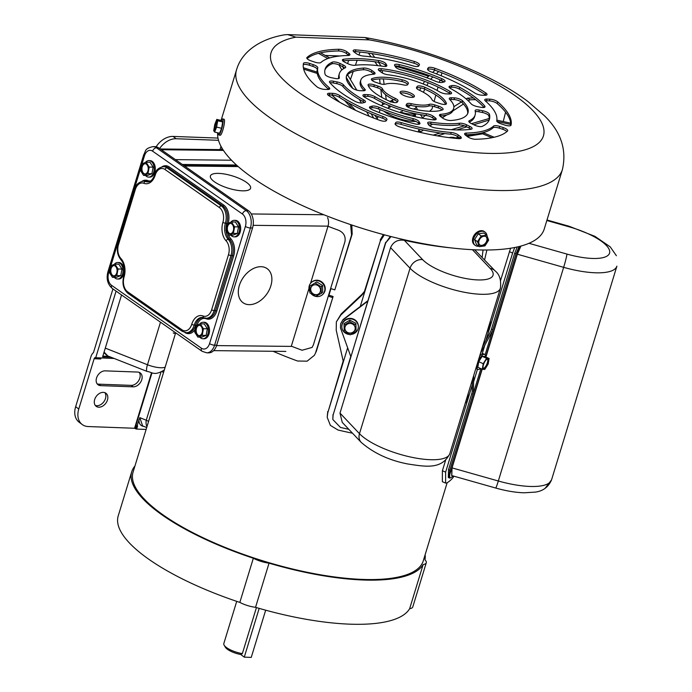 <?xml version="1.0" encoding="UTF-8"?>
<svg xmlns="http://www.w3.org/2000/svg" width="692" height="692" viewBox="0 0 692 692"><rect width="100%" height="100%" fill="white"/><g stroke="black" fill="none" stroke-linecap="round" stroke-linejoin="round"><path stroke-width="1.04" d="M390.375 101.568A14.004 4.325 -163 0 1 391.49 100.522L393.601 99.536A12.136 3.745 17 0 0 392.771 101.542L390.297 101.975M413.297 108.981A12.136 3.745 17 0 0 415.624 106.265L416.826 108.263A14.004 4.325 -163 0 1 417.155 109.769M409.811 105.193A5.882 1.817 -163 0 1 408.617 106.438A5.882 1.817 -163 0 1 408.038 106.481A5.882 1.817 -163 0 1 406.896 106.43M407.467 106.473A3.901 1.202 17 0 0 407.545 106.412A3.901 1.202 17 0 0 407 105.184M400.331 112.658L400.616 111.706L401.732 112.433A14.004 4.325 17 0 0 411.956 114.094A14.004 4.325 17 0 0 414.992 113.6M390.184 106.032L389.968 106.724A12.889 3.979 17 0 0 389.959 107.45L390.375 106.101M411.446 115.789A12.889 3.979 17 0 0 414.612 114.258L414.793 113.67M389.371 105.694A14.004 4.325 17 0 0 388.895 106.395A14.004 4.325 17 0 0 388.843 106.732L388.307 108.48M412.951 116.161A14.004 4.325 17 0 0 415.684 114.587A14.004 4.325 17 0 0 415.684 113.748M392.771 101.542L394.353 102.572M388.843 106.732L389.959 107.45M402.381 110.322L401.732 112.433M131.722 471.745A153.122 47.298 -163 0 0 253.341 558.236L239.839 602.403A153.122 47.298 -163 0 1 118.22 515.903L131.722 471.745A153.122 47.298 -163 0 1 134.931 466.045M423.141 564.56A153.122 47.298 -163 0 1 269.041 563.158L255.538 607.317A153.122 47.298 -163 0 0 409.638 608.718L423.141 564.56A15.873 4.905 -163 0 0 426.281 562.769L412.778 606.927A15.873 4.905 -163 0 1 409.638 608.718M425.122 554.768A153.122 47.298 -163 0 1 424.966 559.802A15.873 4.905 -163 0 1 426.281 562.769M253.341 558.236A15.873 4.905 17 0 0 269.041 563.158M239.839 602.403A15.873 4.905 17 0 0 255.538 607.317M227.322 649.208A12.958 4.005 -163 0 1 225.376 647.245L224.156 645.212A14.826 4.576 17 0 0 226.37 647.461A14.826 4.576 17 0 0 242.347 653.62L240.738 654.502A12.958 4.005 -163 0 1 227.322 649.208M236.725 601.357L223.819 643.551A14.826 4.576 17 0 0 224.156 645.212M256.429 607.576L242.347 653.62M415.053 116.654A14.004 4.325 17 0 0 415.062 116.628L415.684 114.587M383.999 111.248A21.478 6.635 17 0 0 415.451 121.446A21.478 6.635 17 0 0 415.892 121.429M422.293 118.176A21.478 6.635 17 0 0 420.243 114.612M432.768 106.205L431.981 109.051L429.611 111.282M425.277 115.374L422.578 117.925M372.927 117.735L375.116 118.583M418.721 130.208L420.97 131.662L418.253 131.74M505.584 112.208L503.248 121.541M473.423 97.987L467.437 98.143L469.989 99.795L475.612 99.648M469.989 99.795L468.32 100.876M463.467 104.034L452.853 110.936M446.599 115.002L442.266 117.822M432.509 124.162L429.827 125.901M423.452 130.053L420.97 131.662M467.437 98.143L466.166 98.947M461.374 101.966L453.874 106.698M434.221 119.093L433.028 119.837M441.946 72.85L441.141 75.765M440.025 79.822L439.325 82.374M438.045 87.028L437.102 90.453M435.839 95.029L434.083 101.421M430.545 79.208L432.933 76.959M436.263 73.81L438.642 71.57M428.27 82.772L426.86 85.479M424.905 89.225L423.34 92.226M424.559 81.327L423.123 83.94M420.952 87.884L419.603 90.332M434.991 70.195L432.621 72.426M429.282 75.584L426.921 77.815M381.162 66.043L378.342 62.254M374.718 57.375L371.915 53.604M382.226 70.558L382.572 73.093M383.385 78.923L384.138 84.372M385.574 94.692L386.266 99.709M360.013 52.047L358.984 55.014M357.133 60.299L355.411 65.247M353.231 71.501L350.42 79.563M377.339 118.669L374.805 115.279M379.571 78.94L380.142 83.758M380.808 89.355L381.759 97.364M382.382 102.606L382.624 104.656M368.334 53.076L371.18 56.891M374.787 61.744L377.659 65.602M329.721 57.929L320.534 52.843M342.609 66.657L343.768 68.56M347.548 74.814L356.812 90.142M371.094 113.748L373.464 117.666M338.898 64.875L341.865 69.901M346.268 77.366L352.773 88.394M359.217 99.302L361.432 103.047M366.604 111.819L369.225 116.265M318.441 53.345L327.835 58.552M317.066 72.089L303.381 67.755M348.569 102.874L355.48 110.287M344.702 100.651L352.133 108.696M303.676 69.139L317.239 73.43M331.926 95.038L339.815 102.304M331.823 95.038L339.547 102.156M455.405 138.339L454.203 137.405L451.028 137.25L451.962 137.976M451.028 137.25L449.039 137.621M494.123 137.25L484.175 133.072L482.653 133.824L491.926 137.717M482.653 133.824L467.195 136.436M459.246 137.777L455.734 138.374M484.175 133.072L466.607 135.995M458.632 137.327L454.895 137.95M385.107 103.869A21.478 6.635 17 0 0 381.404 105.677M489.244 118.462L471.546 123.669M464.384 125.814L451.34 129.707M440.276 133.011L433.218 135.113M510.696 123.176L496.856 120.131M496.96 121.455L510.765 124.491M489.123 120.036L473.761 124.742M466.806 126.87L456.789 129.94M444.852 133.591L437.413 135.866M423.513 118.401L422.258 117.726M388.895 106.395L388.273 108.436A14.004 4.325 17 0 0 388.264 108.471M413.107 94.484A7.474 2.31 17 0 0 405.4 91.439A7.474 2.31 17 0 0 400.106 92.088A7.474 2.31 17 0 0 401.395 94.051A7.474 2.31 17 0 0 409.102 97.096A7.474 2.31 17 0 0 414.396 96.456A7.474 2.31 17 0 0 413.107 94.484M413.582 97.131A7.474 2.31 17 0 0 412.588 96.188A7.474 2.31 17 0 0 400.4 93.1M444.004 81.985A5.605 1.73 17 0 0 441.401 80.402L441.92 78.706A5.605 1.73 -163 0 1 445.017 81.362A5.605 1.73 -163 0 1 444.212 81.933L442.283 82.426A5.605 1.73 -163 0 1 435.502 81.249A70.965 21.919 -163 0 0 401.196 69.883A5.605 1.73 -163 0 1 396.326 67.79A5.605 1.73 -163 0 1 395.469 66.916L394.665 65.515A5.605 1.73 -163 0 1 394.552 64.918A5.605 1.73 -163 0 1 399.396 64.624L398.877 66.32A5.605 1.73 17 0 0 394.95 66.017M484.27 107.416L484.711 105.988A5.605 1.73 -163 0 1 485.014 106.862A5.605 1.73 -163 0 1 480.853 107.303L477.324 106.603A5.605 1.73 -163 0 1 471.736 104.362A5.605 1.73 -163 0 1 471.088 103.774A70.965 21.919 -163 0 0 450.976 88.749A5.605 1.73 -163 0 1 450.034 88.152A5.605 1.73 -163 0 1 449.065 86.673A5.605 1.73 -163 0 1 449.869 86.111L449.419 87.599M489.088 120.218A85.903 26.53 17 0 0 488.872 115.858A5.605 1.73 17 0 0 482.324 112.476L482.843 110.781A5.605 1.73 -163 0 1 489.391 114.154A85.903 26.53 17 0 1 489.4 119.387A85.903 26.53 17 0 1 482.125 126.402A5.605 1.73 -163 0 1 474.375 125.044L471.313 123.557A5.605 1.73 -163 0 1 469.79 122.657A5.605 1.73 -163 0 1 468.821 121.178A5.605 1.73 -163 0 1 469.288 120.728L468.951 121.809M471.07 129.266A5.605 1.73 17 0 0 469.081 127.977L469.6 126.273A5.605 1.73 -163 0 1 472.091 128.651A5.605 1.73 -163 0 1 470.88 129.3A85.903 26.53 17 0 1 435.683 127.994A5.605 1.73 -163 0 1 429.438 125.633A5.605 1.73 -163 0 1 428.582 124.759L427.786 123.358A5.605 1.73 -163 0 1 427.673 122.752A5.605 1.73 -163 0 1 431.142 122.19L430.623 123.885A5.605 1.73 17 0 0 428.071 123.859M460.275 138.599A5.605 1.73 17 0 0 459.808 138.201L460.327 136.506A5.605 1.73 -163 0 1 461.296 137.976A5.605 1.73 -163 0 1 458.588 138.634A108.307 33.45 17 0 1 400.08 127.051A5.605 1.73 -163 0 1 396.058 125.191A5.605 1.73 -163 0 1 395.097 123.712A5.605 1.73 -163 0 1 395.149 123.6L395.071 123.842M386.335 120.616A5.605 1.73 17 0 0 382.546 118.245L383.065 116.55A5.605 1.73 -163 0 1 386.966 119.526A5.605 1.73 -163 0 1 386.915 119.647L386.309 120.668A5.605 1.73 -163 0 1 379.571 120.252A108.307 33.45 17 0 1 328.795 95.634A5.605 1.73 -163 0 1 328.458 95.401A5.605 1.73 -163 0 1 327.489 93.922A5.605 1.73 -163 0 1 329.738 93.238L329.219 94.942A5.605 1.73 17 0 0 327.991 95.003M419.525 124.058L419.836 123.02A5.605 1.73 -163 0 1 419.949 123.626A5.605 1.73 -163 0 1 415.105 123.92A85.903 26.53 17 0 1 372.59 109.838A5.605 1.73 -163 0 1 370.454 108.653A5.605 1.73 -163 0 1 369.493 107.182A5.605 1.73 -163 0 1 370.289 106.611L369.839 108.099M324.557 89.372A5.605 1.73 -163 0 1 317.057 86.881A5.605 1.73 -163 0 1 316.763 86.656A108.307 33.45 -163 0 1 303.459 63.422A5.605 1.73 -163 0 1 303.477 63.379A5.605 1.73 -163 0 1 309.739 63.491L313.294 64.667A5.605 1.73 -163 0 1 317.758 67.781A93.368 28.839 17 0 0 329.081 87.555A5.605 1.73 -163 0 1 329.747 88.792A5.605 1.73 -163 0 1 327.498 89.476L324.557 89.372M446.184 104.077L446.409 103.359A5.605 1.73 17 0 1 446.427 103.757A5.605 1.73 17 0 1 440.164 103.653L436.444 102.416A5.605 1.73 -163 0 1 432.958 100.729A5.605 1.73 -163 0 1 432.042 99.726A26.14 8.079 -163 0 0 419.257 90.176A5.605 1.73 -163 0 1 417.44 89.138A5.605 1.73 -163 0 1 416.472 87.668A5.605 1.73 -163 0 1 416.532 87.547L416.454 87.789M364.269 90.713L364.77 89.069A5.605 1.73 -163 0 1 365.229 90.107A5.605 1.73 -163 0 1 362.98 90.79L360.004 90.678A5.605 1.73 -163 0 1 352.505 88.195A5.605 1.73 -163 0 1 352.02 87.789A63.491 19.61 17 0 1 346.536 75.705A63.491 19.61 17 0 1 363.733 68.041A5.605 1.73 -163 0 1 371.959 70.515L371.44 72.21A5.605 1.73 17 0 0 363.213 69.736A63.491 19.61 17 0 0 346.337 76.578M435.173 119.846A5.605 1.73 17 0 0 434.706 119.456L435.225 117.752A5.605 1.73 -163 0 1 436.185 119.232A5.605 1.73 -163 0 1 433.114 119.846A63.491 19.61 17 0 1 364.528 97.131A5.605 1.73 -163 0 1 363.905 96.716A5.605 1.73 -163 0 1 362.937 95.236A5.605 1.73 -163 0 1 365.186 94.553L364.667 96.249A5.605 1.73 17 0 0 363.438 96.318M339.175 78.291L339.357 77.686A5.605 1.73 -163 0 1 339.357 78.014A5.605 1.73 -163 0 1 335.196 78.464L331.667 77.764A5.605 1.73 -163 0 1 326.079 75.514A5.605 1.73 -163 0 1 325.11 74.381A85.903 26.53 17 0 1 325.102 69.157A85.903 26.53 17 0 1 332.376 62.142A5.605 1.73 -163 0 1 340.127 63.5L339.608 65.195A5.605 1.73 17 0 0 331.857 63.837A85.903 26.53 17 0 0 324.894 70.022M348.889 55.412A5.605 1.73 17 0 0 348.422 55.023L348.941 53.327A5.605 1.73 -163 0 1 349.91 54.798A5.605 1.73 -163 0 1 348.102 55.49A93.368 28.839 -163 0 0 320.889 62.496A5.605 1.73 -163 0 1 314.799 62.116L311.244 60.939A5.605 1.73 -163 0 1 307.758 59.252A5.605 1.73 -163 0 1 306.798 57.773A5.605 1.73 -163 0 1 306.963 57.514L306.79 58.093M386.404 66.216L386.724 65.186A5.605 1.73 -163 0 1 386.828 65.783A5.605 1.73 -163 0 1 383.359 66.354A70.965 21.919 -163 0 0 354.961 65.299A5.605 1.73 -163 0 1 347.964 63.751L344.901 62.263A5.605 1.73 -163 0 1 343.379 61.363A5.605 1.73 -163 0 1 342.41 59.893A5.605 1.73 -163 0 1 343.621 59.244L343.102 60.939A5.605 1.73 17 0 0 342.912 60.974M485.992 95.236A5.605 1.73 17 0 0 485.196 94.605L485.715 92.91A5.605 1.73 -163 0 1 487.012 94.614A5.605 1.73 -163 0 1 484.763 95.297L481.822 95.193A5.605 1.73 -163 0 1 474.669 92.944A93.368 28.839 -163 0 0 431.445 71.994A5.605 1.73 -163 0 1 428.504 70.489A5.605 1.73 -163 0 1 427.535 69.018A5.605 1.73 -163 0 1 427.587 68.897L427.509 69.148M511.016 125.2L511.042 125.122A5.605 1.73 -163 0 1 511.033 125.165A5.605 1.73 -163 0 1 504.771 125.053L501.216 123.877A5.605 1.73 -163 0 1 497.73 122.181A5.605 1.73 -163 0 1 496.744 120.763A93.368 28.839 -163 0 0 485.421 100.98A5.605 1.73 -163 0 1 484.755 99.743A5.605 1.73 -163 0 1 487.004 99.06L486.485 100.764A5.605 1.73 17 0 0 485.256 100.824M364.425 102.485A5.605 1.73 17 0 0 363.006 101.49A70.965 21.919 -163 0 1 351.112 93.913A70.965 21.919 -163 0 1 342.895 86.465A5.605 1.73 17 0 0 336.658 83.637L333.129 82.936A5.605 1.73 17 0 0 329.972 82.763M363.006 101.49L363.525 99.786A70.965 21.919 -163 0 1 351.631 92.209A70.965 21.919 -163 0 1 343.414 84.77L342.895 86.465M336.658 83.637L337.177 81.933L333.648 81.241A5.605 1.73 -163 0 0 329.487 81.682A5.605 1.73 -163 0 0 329.79 82.556A85.903 26.53 17 0 0 339.919 91.776A85.903 26.53 17 0 0 354.719 101.17A5.605 1.73 -163 0 0 362.703 102.926L364.632 102.433A5.605 1.73 -163 0 0 365.437 101.862A5.605 1.73 -163 0 0 363.525 99.786M377.538 87.823L378.057 86.119L374.337 84.891A5.605 1.73 17 0 0 368.075 84.779A5.605 1.73 17 0 0 368.092 85.177A41.079 12.69 17 0 0 375.047 93.074A41.079 12.69 17 0 0 389.631 101.257A5.605 1.73 17 0 0 397.338 102.061L397.978 100.997A5.605 1.73 -163 0 0 398.03 100.876A5.605 1.73 -163 0 0 395.244 98.359A26.14 8.079 -163 0 1 386.759 93.515A26.14 8.079 -163 0 1 382.46 88.818L381.941 90.514A5.605 1.73 17 0 0 377.538 87.823L373.818 86.587A5.605 1.73 17 0 0 368.386 85.903M397.398 101.975A5.605 1.73 17 0 0 394.725 100.063A26.14 8.079 -163 0 1 386.24 95.211A26.14 8.079 -163 0 1 381.941 90.514M372.365 80.653A5.605 1.73 17 0 0 375.851 82.348L379.562 83.576A5.605 1.73 -163 0 0 385.193 84.208A26.14 8.079 -163 0 1 403.246 84.874A5.605 1.73 -163 0 0 407.692 84.614L408.323 83.55A5.605 1.73 17 0 0 408.375 83.429A5.605 1.73 17 0 0 402.346 79.822A41.079 12.69 17 0 0 371.941 78.689A5.605 1.73 17 0 0 371.396 79.182A5.605 1.73 17 0 0 372.365 80.653M406.299 105.625L406.818 103.921L406.178 104.994A5.605 1.73 17 0 0 406.126 105.115A5.605 1.73 17 0 0 407.095 106.585A5.605 1.73 17 0 0 412.155 108.722A41.079 12.69 17 0 0 442.56 109.846A5.605 1.73 17 0 0 443.105 109.362A5.605 1.73 17 0 0 438.65 106.196L434.939 104.968L434.42 106.663A5.605 1.73 17 0 0 428.789 106.032A26.14 8.079 -163 0 1 410.737 105.366A5.605 1.73 17 0 0 406.299 105.625L406.239 105.72M295.865 37.169L287.673 34.6L284.438 34.825C260.702 38.89 241.854 51.13 236.508 69.927A170.396 52.635 -163 0 0 265.892 114.803A170.396 52.635 -163 0 0 441.704 184.262A170.396 52.635 -163 0 0 562.414 169.566C566.938 149.654 560.901 131.688 544.31 115.659L527.832 101.439C490.576 73.317 423.893 47.636 364.978 37.524L369.346 39.885L295.865 37.169A142.388 43.977 17 0 0 295.64 90.142A142.388 43.977 17 0 0 486.303 153.304A142.388 43.977 17 0 0 518.862 98.402A142.388 43.977 17 0 0 369.346 39.885M347.626 63.586L348.595 60.429M562.414 169.566L544.241 229.017A170.396 52.635 -163 0 1 423.53 243.714A170.396 52.635 -163 0 1 247.719 174.246A170.396 52.635 -163 0 1 217.677 132.786M441.92 78.706A85.903 26.53 17 0 0 399.396 64.624M383.065 116.55A93.368 28.839 -163 0 1 339.841 95.591L339.322 97.295A5.605 1.73 17 0 0 332.16 95.046L329.219 94.942M332.16 95.046L332.679 93.351L329.738 93.238M332.679 93.351A5.605 1.73 -163 0 1 339.841 95.591M506.89 131.601A5.605 1.73 17 0 0 502.738 129.3L499.183 128.115A5.605 1.73 17 0 0 493.093 127.743L493.612 126.039A93.368 28.839 -163 0 1 466.408 133.054L465.889 134.75A5.605 1.73 17 0 0 465.093 134.819M493.612 126.039A5.605 1.73 -163 0 1 499.702 126.42L499.183 128.115M502.738 129.3L503.257 127.596L499.702 126.42M503.257 127.596A5.605 1.73 -163 0 1 507.712 130.762A5.605 1.73 -163 0 1 507.539 131.03A108.307 33.45 17 0 1 475.568 139.265A5.605 1.73 -163 0 1 467.645 136.774L465.56 135.217A5.605 1.73 -163 0 1 464.6 133.738A5.605 1.73 -163 0 1 466.408 133.054M482.843 110.781L479.314 110.08A5.605 1.73 -163 0 0 475.144 110.521A5.605 1.73 -163 0 0 475.144 110.85A70.965 21.919 -163 0 1 475.11 115.019A70.965 21.919 -163 0 1 469.288 120.728M484.711 105.988A85.903 26.53 17 0 0 459.782 87.365L459.263 89.069A5.605 1.73 17 0 0 451.279 87.304L449.558 87.754M451.279 87.304L451.798 85.609L449.869 86.111M451.798 85.609A5.605 1.73 -163 0 1 459.782 87.365M485.196 94.605A108.307 33.45 17 0 0 434.412 69.987A5.605 1.73 17 0 0 427.673 69.572L428.192 67.877L427.587 68.897M428.192 67.877A5.605 1.73 -163 0 1 434.931 68.283L434.412 69.987M485.715 92.91A108.307 33.45 17 0 0 434.931 68.283M348.422 55.023L346.337 53.466A5.605 1.73 17 0 0 338.414 50.974L338.933 49.279A108.307 33.45 17 0 0 306.963 57.514M338.933 49.279A5.605 1.73 -163 0 1 346.856 51.77L346.337 53.466M348.941 53.327L346.856 51.77M344.728 68.041A5.605 1.73 17 0 0 342.67 66.683L343.189 64.979L340.127 63.5M343.189 64.979A5.605 1.73 -163 0 1 345.68 67.358A5.605 1.73 -163 0 1 345.221 67.807A70.965 21.919 -163 0 0 339.391 73.525A70.965 21.919 -163 0 0 339.357 77.686M467.645 113.661A63.491 19.61 17 0 0 461.962 102.451A5.605 1.73 17 0 0 453.978 99.561L454.497 97.857L451.521 97.745A5.605 1.73 -163 0 0 449.272 98.437A5.605 1.73 -163 0 0 449.731 99.475A48.552 14.999 -163 0 1 453.684 108.462A48.552 14.999 -163 0 1 440.934 114.301L440.415 115.996A5.605 1.73 17 0 0 439.965 116.057M454.497 97.857A5.605 1.73 -163 0 1 462.481 100.755L461.962 102.451M440.934 114.301A5.605 1.73 -163 0 0 439.463 114.976A5.605 1.73 -163 0 0 440.432 116.446L442.543 118.029A5.605 1.73 -163 0 0 450.769 120.503A63.491 19.61 17 0 0 467.965 112.831A63.491 19.61 17 0 0 462.481 100.755M374.017 74.182A5.605 1.73 17 0 0 373.55 73.793L374.069 72.089L371.959 70.515M374.069 72.089A5.605 1.73 -163 0 1 375.038 73.568A5.605 1.73 -163 0 1 373.568 74.243A48.552 14.999 -163 0 0 360.817 80.073A48.552 14.999 -163 0 0 364.77 89.069M406.818 103.921A5.605 1.73 -163 0 1 411.264 103.67L410.737 105.366M428.789 106.032L429.308 104.336A26.14 8.079 -163 0 1 411.264 103.67M429.308 104.336A5.605 1.73 -163 0 1 434.939 104.968M446.409 103.359A41.079 12.69 17 0 0 424.871 87.279A5.605 1.73 17 0 0 417.164 86.474L416.532 87.547M378.057 86.119A5.605 1.73 -163 0 1 382.46 88.818M434.706 119.456L432.595 117.874A5.605 1.73 17 0 0 425.978 115.469A48.552 14.999 -163 0 1 374.476 98.402A5.605 1.73 17 0 0 367.642 96.361L368.161 94.666L365.186 94.553M368.161 94.666A5.605 1.73 -163 0 1 374.995 96.707L374.476 98.402M425.978 115.469L426.497 113.765A48.552 14.999 -163 0 1 374.995 96.707M426.497 113.765A5.605 1.73 -163 0 1 433.114 116.178L432.595 117.874M435.225 117.752L433.114 116.178M450.544 93.922A5.605 1.73 17 0 0 449.454 93.109L449.973 91.413A63.491 19.61 17 0 0 381.387 68.69L380.868 70.394A5.605 1.73 17 0 0 378.818 70.394M449.973 91.413A5.605 1.73 -163 0 1 451.565 93.308A5.605 1.73 -163 0 1 449.316 93.991L446.34 93.878A5.605 1.73 -163 0 1 439.507 91.837A48.552 14.999 -163 0 0 388.004 74.771A5.605 1.73 -163 0 1 381.387 72.357L379.285 70.783A5.605 1.73 -163 0 1 378.316 69.312A5.605 1.73 -163 0 1 381.387 68.69M385.911 66.38L385.401 65.481A5.605 1.73 17 0 0 378.299 62.245L378.818 60.55A85.903 26.53 17 0 0 343.621 59.244M378.818 60.55A5.605 1.73 -163 0 1 385.92 63.785L385.401 65.481M386.724 65.186L385.92 63.785M355.913 49.902A5.605 1.73 -163 0 0 353.205 50.559A5.605 1.73 -163 0 0 354.174 52.038L356.259 53.595A5.605 1.73 -163 0 0 363.291 56.052A93.368 28.839 -163 0 1 413.089 65.913A5.605 1.73 -163 0 0 418.747 65.965L419.352 64.944A5.605 1.73 -163 0 0 419.404 64.823A5.605 1.73 -163 0 0 414.422 61.493A108.307 33.45 17 0 0 355.913 49.902L355.394 51.606A5.605 1.73 17 0 0 353.707 51.641M510.722 125.529A108.307 33.45 17 0 0 497.219 103.584A5.605 1.73 17 0 0 489.426 100.868L489.945 99.172L487.004 99.06M489.945 99.172A5.605 1.73 -163 0 1 497.738 101.888L497.219 103.584M511.042 125.122A108.307 33.45 17 0 0 497.738 101.888M469.081 127.977L466.019 126.489A5.605 1.73 17 0 0 459.021 124.941L459.54 123.237A70.965 21.919 -163 0 1 431.142 122.19M459.54 123.237A5.605 1.73 -163 0 1 466.538 124.794L466.019 126.489M469.6 126.273L466.538 124.794M459.808 138.201L457.723 136.644A5.605 1.73 17 0 0 450.691 134.187L451.219 132.492A93.368 28.839 -163 0 1 401.412 122.631L400.893 124.326A5.605 1.73 17 0 0 395.236 124.275L395.21 124.318M451.219 132.492A5.605 1.73 -163 0 1 458.242 134.949L457.723 136.644M460.327 136.506L458.242 134.949M395.236 124.275L395.755 122.57L395.149 123.6M395.755 122.57A5.605 1.73 -163 0 1 401.412 122.631M419.032 124.223L418.513 123.323A5.605 1.73 17 0 0 412.795 120.356A70.965 21.919 -163 0 1 378.489 108.99A5.605 1.73 17 0 0 371.699 107.814L372.218 106.11L370.289 106.611M372.218 106.11A5.605 1.73 -163 0 1 379.008 107.295L378.489 108.99M412.795 120.356L413.314 118.661A70.965 21.919 -163 0 1 379.008 107.295M413.314 118.661A5.605 1.73 -163 0 1 419.032 121.619L418.513 123.323M419.836 123.02L419.032 121.619M337.177 81.933A5.605 1.73 -163 0 1 343.414 84.77M441.401 80.402A85.903 26.53 17 0 0 398.877 66.32M382.546 118.245A93.368 28.839 -163 0 1 339.322 97.295M493.093 127.743A93.368 28.839 -163 0 1 465.889 134.75M482.324 112.476L478.795 111.775A5.605 1.73 17 0 0 475.309 111.689M475.11 115.019L474.591 116.714A70.965 21.919 -163 0 1 469.254 122.199M484.011 107.476A85.903 26.53 17 0 0 459.263 89.069M338.414 50.974A108.307 33.45 17 0 0 307.092 58.638M338.673 78.551A70.965 21.919 -163 0 1 338.872 75.22L339.391 73.525M342.67 66.683L339.608 65.195M453.978 99.561L451.002 99.449A5.605 1.73 17 0 0 449.774 99.518M453.684 108.462L453.165 110.166A48.552 14.999 -163 0 1 440.415 115.996M364.208 90.721A48.552 14.999 -163 0 1 360.298 81.777L360.817 80.073M373.55 73.793L371.44 72.21M442.119 110.011A5.605 1.73 17 0 0 438.131 107.891L434.42 106.663M445.596 104.336A41.079 12.69 17 0 0 424.352 88.974A5.605 1.73 17 0 0 416.645 88.178L416.584 88.265M407.744 84.519A5.605 1.73 17 0 0 401.827 81.518A41.079 12.69 17 0 0 371.863 80.229M367.642 96.361L364.667 96.249M449.454 93.109A63.491 19.61 17 0 0 380.868 70.394M378.299 62.245A85.903 26.53 17 0 0 343.102 60.939M418.772 65.922A5.605 1.73 17 0 0 413.902 63.188A108.307 33.45 17 0 0 355.394 51.606M489.426 100.868L486.485 100.764M459.021 124.941A70.965 21.919 -163 0 1 430.623 123.885M450.691 134.187A93.368 28.839 -163 0 1 400.893 124.326M371.699 107.814L369.986 108.255M317.758 67.781L317.239 69.477A93.368 28.839 17 0 0 328.562 89.259L329.081 87.555M317.239 69.477A5.605 1.73 17 0 0 312.775 66.363L313.294 64.667M309.739 63.491L309.22 65.186L312.775 66.363M309.22 65.186A5.605 1.73 17 0 0 303.26 64.702M287.673 34.6L364.978 37.524M260.901 266.688A20.881 14.385 125 0 0 240.98 281.367A20.881 14.385 125 0 0 243.126 302.785A20.881 14.385 125 0 0 249.293 304.67A20.881 14.385 125 0 0 269.205 289.991A20.881 14.385 125 0 0 267.06 268.574A20.881 14.385 125 0 0 260.901 266.688A20.864 14.376 -55 0 1 267.06 268.582A20.864 14.376 -55 0 1 269.205 289.991A20.864 14.376 -55 0 1 249.293 304.662A20.864 14.376 -55 0 1 243.134 302.776A20.864 14.376 -55 0 1 240.989 281.367A20.864 14.376 -55 0 1 260.901 266.697M218.015 173.381A21.011 6.487 17 0 0 210.403 175.967A21.011 6.487 17 0 0 220.835 185.387A21.011 6.487 17 0 0 242.97 190.836A21.011 6.487 17 0 0 250.582 188.25A21.011 6.487 17 0 0 240.15 178.821A21.011 6.487 17 0 0 218.015 173.381A21.011 6.487 17 0 0 210.403 175.967A21.011 6.487 17 0 0 220.835 185.387A21.011 6.487 17 0 0 242.97 190.836A21.011 6.487 17 0 0 250.582 188.25A21.011 6.487 17 0 0 240.15 178.821A21.011 6.487 17 0 0 218.015 173.381M330.949 288.599L328.613 296.245M327.991 226.258A159.852 49.374 17 0 0 338.751 230.324C343.872 232.711 345.922 236.577 344.875 241.906L313.407 344.832L312.092 347.436L302.093 350.238A159.852 49.374 17 0 1 291.332 346.164M324.894 291.15L323.709 293.408M236.474 165.033L182.333 164.454M327.55 217.617A8.589 5.631 90.6 0 1 328.025 226.146L310.526 283.374M308.969 288.46L291.263 346.398L216.587 345.585M252.865 226.777L253.108 225.505M247.814 243.454L248.212 242.148M248.411 210.688L158.58 147.837L156.47 147.811L246.291 210.662L248.411 210.688A13.07 8.572 90.6 0 1 252.537 228.005L250.426 227.979L214.598 345.178L216.708 345.204L252.537 228.005M110.166 267.977L108.635 272.985A9.333 6.124 -89.4 0 0 111.585 285.355L201.415 348.206A9.333 6.124 -89.4 0 0 209.555 343.595L245.383 226.405A9.333 6.124 -89.4 0 0 242.434 214.027L152.612 151.176A9.333 6.124 -89.4 0 0 144.472 155.786A3.737 1.15 17 0 1 143.72 154.731C145.995 151.15 144.195 148.598 152.975 146.626L155.086 146.652A13.07 8.572 90.6 0 1 158.58 147.837M216.708 345.204A13.07 8.572 90.6 0 1 208.802 352.842L206.692 352.816A13.07 8.572 90.6 0 0 214.598 345.178A3.737 1.15 17 0 1 209.555 343.595M384.371 234.822L380.228 241.24L364.649 292.188L363.11 293.763L364.52 291.202L364.649 292.188L360.255 306.547M347.635 347.851L327.783 412.778L327.204 417.311L330.378 425.381L337.964 430A156.859 48.449 17 0 0 352.496 433.201M486.909 250.002L484.599 259.803M363.897 292.067L361.873 294.472L361.501 295.57L363.11 293.763M361.501 295.57L340.879 314.972L336.347 321.91L336.217 330.196L343.362 361.829M380.228 241.24L364.52 291.202M343.137 361.146L327.783 412.778M327.204 417.311L327.723 411.567M380.168 240.02L383.351 234.545M361.873 294.472L341.182 313.934L340.879 314.972M336.347 321.91L341.182 313.934M351.839 225.021L352.167 234.104L334.807 289.896L351.553 235.124L350.61 224.606M316.339 351.302L314.384 355.325L316.339 351.302L333.086 296.531A153.122 47.298 -163 0 1 328.951 295.138M314.384 355.325L307.101 361.172L297.551 361.016A156.859 48.449 -163 0 1 273.046 351.276M333.086 296.531L315.725 352.315M332.471 297.543A156.859 48.449 -163 0 1 328.302 296.133M330.638 288.495A156.859 48.449 17 0 0 334.807 289.896M447.127 482.8L423.253 560.875A151.73 46.866 -163 0 1 319.522 574.628A151.73 46.866 -163 0 1 163.9 515.479A151.73 46.866 -163 0 1 133.063 472.152L175.664 332.809M146.998 426.575A9.333 5.969 -68.3 0 1 146.263 420.217L148.59 421.367M94.666 399.543A8.148 5.882 126.8 0 0 96.179 406.316A8.148 5.882 126.8 0 0 107.45 400.019A8.148 5.882 126.8 0 0 105.937 393.246A8.148 5.882 126.8 0 0 94.666 399.543M95.297 405.434A8.148 5.882 126.8 0 0 105.478 398.549A8.148 5.882 126.8 0 0 104.838 392.658M141.765 379.683A8.122 5.856 126.8 0 0 140.26 372.936A8.122 5.856 126.8 0 0 137.656 372.062L105.158 370.86A8.122 5.856 126.8 0 0 97.226 376.327A8.122 5.856 126.8 0 0 98.039 384.752A8.122 5.856 126.8 0 0 100.643 385.634L133.141 386.837A8.122 5.856 126.8 0 0 141.765 379.683M97.165 383.87A8.122 5.856 126.8 0 0 98.671 384.164L131.169 385.366A8.122 5.856 126.8 0 0 139.793 378.213A8.122 5.856 126.8 0 0 139.17 372.348M220.99 146.332L219.987 149.61M156.124 146.756A18.675 13.468 -53.2 0 1 173.087 136.419L176.2 138.737L218.508 140.303M176.2 138.737A18.675 13.468 126.8 0 0 159.593 148.546M78.767 409.024A18.675 13.468 126.8 0 0 82.227 424.525L79.122 422.207A18.675 13.468 -53.2 0 1 75.653 406.697L78.767 409.024L94.138 358.733A1.868 1.159 92.1 0 1 95.245 357.643A1.868 1.159 92.1 0 1 95.505 357.695L114.154 358.465M82.227 424.525A18.675 13.468 126.8 0 0 88.213 426.549L134.559 428.262L151.531 372.754M94.138 358.733L100.695 358.975A1.868 1.159 92.1 0 1 101.378 357.989M112.934 288.919L93.437 352.686A7.474 4.636 -87.9 0 0 91.033 356.406L75.653 406.697M217.971 138.08L173.087 136.419M221.985 148.105L221.518 149.628M102.84 356.129L108.869 356.38M135.727 428.841L136.67 429.083L137.621 425.952L136.679 425.71L135.727 428.841L134.559 428.262M137.051 425.9L139.819 417.648L142.621 425.9L146.704 427.526M95.704 357.781L116.083 291.116M121.55 294.939L102.615 356.856L110.858 357.167M144.247 426.48C140.614 426.064 138.85 423.807 138.945 419.698M136.67 429.083L146.124 429.429M104.068 352.124L107.865 355.991L147.076 371.431A9.333 2.197 -68.5 0 1 147.474 364.745A14.939 4.61 17 0 0 165.146 367.21M450.76 247.848A158.356 48.907 -163 0 1 404.327 240.306L422.63 259.63A38.285 11.825 17 0 0 470.906 279.334A38.285 11.825 17 0 0 490.23 268.47L472.446 249.691M390.573 247.667L339.997 413.098L359.477 433.668L410.053 268.237L390.573 247.667C393.177 241.828 397.762 239.371 404.327 240.306M474.669 249.795L495.083 270.875A10.83 9.048 136.5 0 0 490.23 268.47M422.63 259.63A10.83 9.048 136.5 0 0 410.053 268.237A49.115 15.172 -163 0 0 460.716 291.505A49.115 15.172 -163 0 0 500.385 288.261L449.809 453.692A49.115 15.172 17 0 1 410.14 456.936A49.115 15.172 17 0 1 359.477 433.668A10.83 9.048 136.5 0 0 361.181 442.361L342.255 422.388L339.997 413.098M391.023 236.56L385.755 242.805L333.103 415.027L332.809 419.499L340.455 427.431A158.356 48.907 17 0 0 348.803 429.3M483.059 250.002L482.142 257.216M385.755 242.805L390.349 236.387M385.669 242.304L350.905 356.804L340.473 327.904L340.663 323.7L343.042 319.574L367.798 300.76M350.766 356.449L333.103 415.027M332.809 419.499L333.016 414.525M340.663 323.7L343.042 319.574M367.954 301.029L342.869 320.093M485.101 354.875L516.007 253.808L492.791 329.729L491.467 329.184L514.684 253.255L516.007 253.808L519.147 246.525L515.998 253.808L514.684 253.255L517.279 246.966L514.684 253.255L491.009 330.698L482.428 346.995M472.48 379.527L472.203 392.191L448.528 469.643L448.321 477.506L448.528 469.643L449.843 470.188L448.996 477.091L449.644 478.06L449.852 470.197L448.528 469.643L471.736 393.722L473.051 394.267L449.843 470.188M545.097 488.344L551.559 479.824L616.892 266.161L551.559 479.824C548.427 487.09 542.926 491.19 535.072 492.124L524.026 492.799C515.324 492.496 505.869 490.905 495.662 488.024A10.83 0.683 -74.2 0 0 498.327 481.001A54.158 16.729 17 0 0 551.559 479.824A54.158 16.729 -163 0 1 498.327 481.001L563.651 267.337A54.158 16.729 17 0 0 616.892 266.161A54.158 16.729 -163 0 1 563.651 267.337L517.365 254.215L520.938 246.049L517.365 254.215L485.922 357.063L517.365 254.215L563.651 267.337L498.327 481.001A10.83 0.683 105.8 0 1 495.662 488.024L451.789 475.586L452.04 467.887L482.203 369.217L452.04 467.887L451.668 475.534M480.897 368.637L449.852 470.197M450.63 477.843L449.644 478.06L450.63 477.843A158.356 48.907 17 0 0 453.104 475.958A158.356 48.907 -163 0 1 450.63 477.843M473.674 375.626L473.432 393.134M492.479 330.819L480.525 353.214M500.593 280.39L510.584 248.238M442.396 470.742L445.631 472.143L445.605 483.094L442.361 481.684L442.396 470.742L445.579 460.336M445.631 472.143L472.437 384.449M466.841 397.978L467.706 398.402L466.659 403.358L465.88 401.118M445.605 483.094L447.067 482.834A156.859 48.449 -163 0 0 453.952 476.2M514.736 247.502L512.616 253.047L509.381 251.637M489.78 322.948L491.588 321.832L512.616 253.047M485.81 340.732L491.588 321.832L486.684 333.077M467.706 398.402L468.224 393.454M487.125 238.083A5.19 3.737 126.8 0 0 486.165 236.776A5.19 3.737 126.8 0 0 480.793 237.858A5.19 3.737 126.8 0 0 478.985 243.783A5.19 3.737 126.8 0 0 479.954 245.089A5.19 3.737 126.8 0 0 485.326 243.999A5.19 3.737 126.8 0 0 487.125 238.083M479.781 244.942A5.19 3.737 126.8 0 0 485.075 243.627A5.19 3.737 126.8 0 0 486.761 237.814A5.19 3.737 126.8 0 0 485.974 236.647M486.995 235.79A8.252 5.951 126.8 0 0 486.632 234.233A8.252 5.951 126.8 0 0 485.101 232.157L484.279 231.543A8.252 5.951 126.8 0 0 475.741 233.273A8.252 5.951 126.8 0 0 472.87 242.693A8.252 5.951 126.8 0 0 474.409 244.769L475.222 245.383A8.252 5.951 126.8 0 0 478.769 246.24M485.101 232.157A8.252 5.951 126.8 0 0 476.554 233.879A8.252 5.951 126.8 0 0 473.683 243.299A8.252 5.951 126.8 0 0 475.222 245.383M477.463 241.698L479.348 246.672L484.945 245.902L488.656 240.159L486.761 235.193L481.165 235.963L477.463 241.698L474.565 239.536L476.459 244.51L479.348 246.672M486.761 235.193L483.864 233.031L478.267 233.801L474.565 239.536M481.165 235.963L478.267 233.801M216.968 124.145A5.19 0.917 -76.3 0 0 216.933 120.676A5.19 0.917 -76.3 0 0 214.442 127.293A5.19 0.917 -76.3 0 0 214.477 130.753A5.19 0.917 -76.3 0 0 216.968 124.145M217.167 121.074A5.19 0.917 -76.3 0 0 215.065 127.44A5.19 0.917 -76.3 0 0 214.866 130.511M218.291 132.933A8.252 1.462 -76.3 0 0 218.75 134.949L220.151 135.286A8.252 1.462 -76.3 0 0 224.113 124.768A8.252 1.462 -76.3 0 0 224.052 119.249L222.642 118.912A8.252 1.462 -76.3 0 0 221.319 120.486M218.75 134.949A8.252 1.462 -76.3 0 0 222.712 124.422A8.252 1.462 -76.3 0 0 222.642 118.912M214.805 124.352L213.707 130.676L214.606 132.042L216.605 127.077L217.703 120.754L216.804 119.387L214.805 124.352M214.606 132.042L219.598 133.253L221.596 128.288L222.694 121.965L221.795 120.607L216.804 119.387M216.605 127.077L221.596 128.288M217.703 120.754L222.694 121.965M265.676 610.188L251.248 657.4L244.276 657.141L240.738 654.502M259.18 608.372L244.276 657.141M229.415 223.533A5.19 3.399 -89.4 0 0 226.855 229.199A5.19 3.399 -89.4 0 0 230.185 233.749A5.19 3.399 -89.4 0 0 231.059 233.576A5.19 3.399 -89.4 0 0 233.619 227.919A5.19 3.399 -89.4 0 0 230.289 223.369A5.19 3.399 -89.4 0 0 229.415 223.533M230.54 223.386A5.19 3.399 -89.4 0 0 229.908 223.542A5.19 3.399 -89.4 0 0 227.339 229.017A5.19 3.399 -89.4 0 0 230.427 233.732M230.868 235.176A8.252 5.415 -89.4 0 0 234.086 236.854L235.193 236.863A8.252 5.415 -89.4 0 0 236.595 236.603A8.252 5.415 -89.4 0 0 240.66 227.599A8.252 5.415 -89.4 0 0 235.375 220.359L234.268 220.35A8.252 5.415 -89.4 0 0 232.867 220.61A8.252 5.415 -89.4 0 0 230.773 222.236M234.086 236.854A8.252 5.415 -89.4 0 0 235.488 236.586A8.252 5.415 -89.4 0 0 239.553 227.582A8.252 5.415 -89.4 0 0 234.268 220.35M237.295 233.481L238.532 226.881L235.41 222.002L231.474 221.959L227.114 223.68L225.877 230.28L229 235.159L233.36 233.438L237.295 233.481L232.945 235.202L229 235.159M233.36 233.438L234.597 226.838L238.532 226.881M234.597 226.838L231.474 221.959M198.258 325.448A5.19 3.399 -89.4 0 0 195.698 331.105A5.19 3.399 -89.4 0 0 199.028 335.655A5.19 3.399 -89.4 0 0 199.901 335.49A5.19 3.399 -89.4 0 0 202.462 329.825A5.19 3.399 -89.4 0 0 199.14 325.283A5.19 3.399 -89.4 0 0 198.258 325.448M199.382 325.292A5.19 3.399 -89.4 0 0 198.751 325.448A5.19 3.399 -89.4 0 0 196.182 330.923A5.19 3.399 -89.4 0 0 199.27 335.646M199.711 337.082A8.252 5.415 -89.4 0 0 202.929 338.76L204.045 338.777A8.252 5.415 -89.4 0 0 205.438 338.509A8.252 5.415 -89.4 0 0 209.503 329.504A8.252 5.415 -89.4 0 0 204.218 322.273L203.111 322.256A8.252 5.415 -89.4 0 0 201.709 322.524A8.252 5.415 -89.4 0 0 199.616 324.15M202.929 338.76A8.252 5.415 -89.4 0 0 204.33 338.5A8.252 5.415 -89.4 0 0 208.396 329.496A8.252 5.415 -89.4 0 0 203.111 322.256M206.138 335.386L207.375 328.786L204.252 323.908L200.317 323.865L195.957 325.586L194.729 332.186L197.843 337.065L202.202 335.343L206.138 335.386L201.787 337.108L197.843 337.065M202.202 335.343L203.439 328.743L207.375 328.786M203.439 328.743L200.317 323.865M145.666 173.83A5.19 3.399 -89.4 0 0 148.226 168.173A5.19 3.399 -89.4 0 0 144.905 163.623A5.19 3.399 -89.4 0 0 144.023 163.788A5.19 3.399 -89.4 0 0 141.462 169.453A5.19 3.399 -89.4 0 0 144.792 173.995A5.19 3.399 -89.4 0 0 145.666 173.83M145.147 163.641A5.19 3.399 -89.4 0 0 144.516 163.796A5.19 3.399 -89.4 0 0 141.946 169.272A5.19 3.399 -89.4 0 0 145.035 173.986M145.476 175.431A8.252 5.415 -89.4 0 0 148.694 177.109L149.809 177.117A8.252 5.415 -89.4 0 0 151.202 176.849A8.252 5.415 -89.4 0 0 155.268 167.845A8.252 5.415 -89.4 0 0 149.982 160.613L148.875 160.605A8.252 5.415 -89.4 0 0 147.474 160.864A8.252 5.415 -89.4 0 0 145.381 162.49M148.694 177.109A8.252 5.415 -89.4 0 0 150.095 176.841A8.252 5.415 -89.4 0 0 154.16 167.836A8.252 5.415 -89.4 0 0 148.875 160.605M153.14 167.135L150.017 162.257L146.081 162.213L141.722 163.935L140.493 170.535L143.607 175.413L147.552 175.448L151.903 173.735L153.14 167.135L149.204 167.092L146.081 162.213M143.607 175.413L147.967 173.692L151.903 173.735M147.967 173.692L149.204 167.092M112.865 265.702A5.19 3.399 -89.4 0 0 110.305 271.359A5.19 3.399 -89.4 0 0 113.635 275.909A5.19 3.399 -89.4 0 0 114.517 275.736A5.19 3.399 -89.4 0 0 117.069 270.079A5.19 3.399 -89.4 0 0 113.748 265.529A5.19 3.399 -89.4 0 0 112.865 265.702M113.99 265.546A5.19 3.399 -89.4 0 0 113.358 265.702A5.19 3.399 -89.4 0 0 110.789 271.178A5.19 3.399 -89.4 0 0 113.877 275.892M114.318 277.336A8.252 5.415 -89.4 0 0 117.536 279.014L118.652 279.023A8.252 5.415 -89.4 0 0 120.053 278.764A8.252 5.415 -89.4 0 0 124.119 269.759A8.252 5.415 -89.4 0 0 118.825 262.519L117.718 262.51A8.252 5.415 -89.4 0 0 116.317 262.77A8.252 5.415 -89.4 0 0 114.223 264.396M117.536 279.014A8.252 5.415 -89.4 0 0 118.938 278.746A8.252 5.415 -89.4 0 0 123.003 269.742A8.252 5.415 -89.4 0 0 117.718 262.51M120.745 275.641L121.982 269.041L118.86 264.162L114.924 264.119L110.573 265.84L109.336 272.44L112.45 277.319L116.81 275.598L120.745 275.641L116.394 277.362L112.45 277.319M116.81 275.598L118.047 268.998L121.982 269.041M118.047 268.998L114.924 264.119M352.488 324.02A5.19 4.913 -178.1 0 0 344.85 328.172A5.19 4.913 -178.1 0 0 347.583 332.67A5.19 4.913 -178.1 0 0 355.221 328.518A5.19 4.913 -178.1 0 0 352.488 324.02M344.85 328.069A5.19 4.913 -178.1 0 0 347.583 332.463A5.19 4.913 -178.1 0 0 355.221 328.415M350.861 334.47A8.252 7.82 -178.1 0 0 358.335 326.953L358.352 326.486A8.252 7.82 -178.1 0 0 354.001 319.332A8.252 7.82 -178.1 0 0 341.857 325.941L341.839 326.408A8.252 7.82 -178.1 0 0 346.182 333.561A8.252 7.82 -178.1 0 0 349.572 334.487M358.335 326.953A8.252 7.82 -178.1 0 0 353.993 319.799A8.252 7.82 -178.1 0 0 341.839 326.408M349.875 320.197L344.054 323.596L344.209 331.745L350.247 334.833L356.06 331.433L355.904 323.285L349.875 320.197L349.815 321.858L344.002 325.257M356.06 331.433L355.904 323.285M355.852 324.946L349.815 321.858M487.575 359.062A5.19 1.791 113.8 0 0 483.933 363.438A5.19 1.791 113.8 0 0 483.604 368.611A5.19 1.791 113.8 0 0 483.82 368.663A5.19 1.791 113.8 0 0 487.462 364.286A5.19 1.791 113.8 0 0 487.791 359.113A5.19 1.791 113.8 0 0 487.575 359.062M485.447 356.856A8.252 2.846 113.8 0 0 484.556 354.33L483.293 353.776A8.252 2.846 113.8 0 0 482.938 353.69A8.252 2.846 113.8 0 0 479.599 356.233M484.556 354.33A8.252 2.846 113.8 0 0 484.201 354.252A8.252 2.846 113.8 0 0 478.414 361.207A8.252 2.846 113.8 0 0 477.878 369.433A8.252 2.846 113.8 0 0 478.233 369.519A8.252 2.846 113.8 0 0 480.343 368.395M475.966 368.127A8.252 2.846 113.8 0 0 476.615 368.871L477.878 369.433M478.734 361.717L477.826 367.279L482.307 369.26L484.789 369.433L488.18 364.027L489.088 358.465L484.608 356.484L482.125 356.319L478.734 361.717L483.215 363.698L482.307 369.26M489.088 358.465L486.597 358.292L482.125 356.319M486.597 358.292L483.215 363.698M483.353 368.412A5.19 1.791 113.8 0 0 486.77 364.338A5.19 1.791 113.8 0 0 487.479 359.062M317.931 285.562A5.19 4.844 -131.5 0 0 312.083 285.917A5.19 4.844 -131.5 0 0 313.113 294.048A5.19 4.844 -131.5 0 0 318.96 293.693A5.19 4.844 -131.5 0 0 317.931 285.562M312.17 285.839A5.19 4.844 -131.5 0 0 313.286 293.892A5.19 4.844 -131.5 0 0 319.047 293.616M315.734 296.41A8.252 7.716 -131.5 0 0 322.377 294.757L322.775 294.411A8.252 7.716 -131.5 0 0 321.14 281.48A8.252 7.716 -131.5 0 0 311.841 282.042L311.452 282.388A8.252 7.716 -131.5 0 0 309.852 291.782M311.054 293.59A8.252 7.716 -131.5 0 0 313.078 295.328A8.252 7.716 -131.5 0 0 315.5 296.358M322.377 294.757A8.252 7.716 -131.5 0 0 320.751 281.826A8.252 7.716 -131.5 0 0 311.452 282.388M316.78 281.929L309.739 286.211L309.878 292.854L315.656 296.453L321.304 293.399L322.697 292.171L322.558 285.519L316.78 281.929L309.739 286.211M321.304 293.399L321.166 286.756L322.558 285.519M321.166 286.756L315.388 283.158M443.494 81.561A168.528 52.056 17 0 0 439.913 80.246M428.547 76.284A168.528 52.056 17 0 0 395.054 66.207M339.919 55.983L325.223 55.438M479.314 110.08L478.795 111.775M489.391 114.154L488.872 115.858M331.857 63.837L332.376 62.142M451.521 97.745L451.002 99.449M363.213 69.736L363.733 68.041M438.131 107.891L438.65 106.196M416.645 88.178L417.164 86.474M424.352 88.974L424.871 87.279M401.827 81.518L402.346 79.822M371.578 79.883L371.941 78.689M373.818 86.587L374.337 84.891M394.725 100.063L395.244 98.359M413.902 63.188L414.422 61.493M333.648 81.241L333.129 82.936M183.7 165.414L237.538 165.994M223.43 150.406L161.297 149.731M175.431 159.618L231.5 160.224M251.274 213.958L323.813 214.745M238.204 166.582L184.548 166.002M328.025 226.146L253.134 225.333M144.472 155.786L142.016 163.822M141.324 166.071L110.858 265.728M162.006 166.772A14.004 9.186 90.6 0 1 169.315 166.988L223.654 205.014A14.004 9.186 90.6 0 1 228.17 223.265M227.997 233.585A12.136 7.958 -89.4 0 0 230.678 238.576A14.004 9.186 90.6 0 1 233.68 255.893L216.83 311.002A14.004 9.186 90.6 0 1 206.164 318.761A12.136 7.958 -89.4 0 0 197.021 325.171M195.291 329.158A14.004 9.186 90.6 0 1 184.911 332.532M142.102 181.243A14.004 9.186 90.6 0 1 147.863 180.629A12.136 7.958 -89.4 0 0 150.64 180.941M203.111 316.002A11.202 7.344 -89.4 0 0 211.64 309.8L228.49 254.691A11.202 7.344 -89.4 0 0 226.094 240.833A14.939 9.792 90.6 0 1 222.893 222.366A11.202 7.344 -89.4 0 0 219.355 207.522L165.007 169.497A11.202 7.344 -89.4 0 0 155.242 175.033A14.939 9.792 90.6 0 1 143.867 183.302A11.202 7.344 -89.4 0 0 135.338 189.504L118.488 244.622A11.202 7.344 -89.4 0 0 120.884 258.471A14.939 9.792 90.6 0 1 124.084 276.947A11.202 7.344 -89.4 0 0 127.622 291.79L181.961 329.807A11.202 7.344 -89.4 0 0 191.736 324.28A14.939 9.792 90.6 0 1 203.111 316.002A1.868 1.367 111.2 0 0 203.846 317.758L202.159 317.429A13.07 8.572 -89.4 0 0 194.253 325.067L195.663 325.084A13.07 8.572 90.6 0 1 202.825 317.481M191.736 324.28A1.868 0.58 17 0 0 194.253 325.067A13.07 8.572 90.6 0 1 186.347 332.705L187.757 332.722A13.07 8.572 -89.4 0 0 195.663 325.084L196.64 325.318M155.242 175.033A1.868 0.58 17 0 1 154.87 174.505C155.544 170.353 158.407 167.724 163.45 166.634A13.07 8.572 90.6 0 1 166.936 167.819L221.284 205.835A13.07 8.572 90.6 0 1 225.41 223.161A13.07 8.572 -89.4 0 0 228.213 239.32A13.07 8.572 90.6 0 1 231.007 255.478L214.157 310.596L215.567 310.613L232.417 255.495A13.07 8.572 -89.4 0 0 229.623 239.337A13.07 8.572 90.6 0 1 226.102 230.618M211.64 309.8A1.868 0.58 17 0 0 214.157 310.596A13.07 8.572 90.6 0 1 206.251 318.233L207.661 318.251A13.07 8.572 -89.4 0 0 215.567 310.613L216.83 311.002M228.49 254.691A1.868 0.58 17 0 0 231.007 255.478L233.68 255.893M226.094 240.833A1.868 1.159 -43.1 0 1 228.213 239.32L229.623 239.337A0.934 0.58 136.9 0 0 230.678 238.576M226.025 229.51A13.07 8.572 90.6 0 1 226.82 223.17A13.07 8.572 -89.4 0 0 222.694 205.853L168.346 167.827A13.07 8.572 -89.4 0 0 164.86 166.651L163.45 166.634M222.893 222.366A1.868 0.58 17 0 0 225.41 223.161L227.798 223.412M219.355 207.522A1.868 1.289 125 0 1 221.284 205.835L222.694 205.853A0.934 0.64 -55 0 0 223.654 205.014M165.007 169.497A1.868 1.289 125 0 1 166.936 167.819L168.346 167.827A0.934 0.64 -55 0 0 169.315 166.988M148.304 181.875A13.07 8.572 90.6 0 1 146.998 181.529A13.07 8.572 -89.4 0 0 144.948 181.122L143.538 181.105A13.07 8.572 90.6 0 1 145.588 181.512A13.07 8.572 -89.4 0 0 147.638 181.91C150.398 182.117 152.802 179.643 154.87 174.505M143.867 183.302A1.868 1.367 111.2 0 1 145.588 181.512L146.998 181.529A0.934 0.683 -68.8 0 0 147.863 180.629M152.975 146.626A13.07 8.572 90.6 0 1 156.47 147.811A3.737 2.569 125 0 0 152.612 151.176M242.434 214.027A3.737 2.569 -55 0 1 246.291 210.662A13.07 8.572 90.6 0 1 250.426 227.979A3.737 1.15 17 0 1 245.383 226.405M206.121 318.233A0.934 0.683 -68.8 0 1 206.164 318.761M127.622 291.79A1.868 1.289 125 0 0 127.959 293.339C123.375 289.265 121.956 283.625 123.712 276.411A1.868 0.58 17 0 0 124.084 276.947M181.961 329.807A1.868 1.289 125 0 0 182.307 331.356L186.347 332.705M123.712 276.411C125.347 269.629 124.422 264.084 120.936 259.768A1.868 1.159 -43.1 0 1 120.884 258.471M120.936 259.768C117.458 255.469 116.515 250.245 118.107 244.094A1.868 0.58 17 0 0 118.488 244.622M118.107 244.094L134.957 188.977A1.868 0.58 17 0 0 135.338 189.504M201.415 348.206A3.737 2.569 125 0 0 202.09 351.302L112.268 288.452A3.737 2.569 -55 0 1 111.585 285.355M112.268 288.452C107.597 284.334 106.144 278.824 107.883 271.921A3.737 1.15 17 0 0 108.635 272.985M352.167 234.104L351.553 235.124M105.288 348.119L147.474 364.745L160.483 322.187M139.819 417.648L146.263 420.217L160.951 372.192M163.554 372.417A11.202 3.46 -163 0 1 162.014 371.647M107.961 356.319L103.895 352.678M151.98 372.841L134.992 428.4M98.671 384.164L100.643 385.634M131.169 385.366L133.141 386.837M498.327 481.001L452.04 467.887L498.327 481.001M569.274 226.864A43.319 13.382 -163 0 1 609.713 252.269A43.319 13.382 -163 0 1 566.956 254.085L528.947 243.307L566.956 254.085A43.319 13.382 17 0 0 609.713 252.269A43.319 13.382 17 0 0 569.274 226.864A10.83 0.683 -74.2 0 0 569.213 226.293A10.83 0.683 105.8 0 1 569.274 226.864L546.844 220.506L569.274 226.864M563.651 267.337A10.83 0.683 -74.2 0 0 566.956 254.085A10.83 0.683 105.8 0 1 563.651 267.337M477.463 369.243L473.709 381.517M484.634 345.792L482.168 353.854M519.519 246.43L485.723 356.977M482.004 369.13L448.996 477.091M488.595 326.823L489.46 327.238M418.202 131.904L419.067 129.084M377.131 119.344L377.988 116.533M379.207 112.562L380.09 109.665M221.068 120.425L236.508 69.927M237.641 166.08L183.838 165.5M222.928 149.645L160.207 148.97M285.857 351.415L213.646 350.636M127.959 293.339L182.307 331.356M203.846 317.758L206.251 318.233M134.957 188.977C135.658 184.807 138.512 182.186 143.538 181.105M202.09 351.302L206.692 352.816M143.72 154.731L107.883 271.921M163.995 370.151C154.005 376.18 152.577 372.175 147.076 371.431M500.385 288.261C501.354 280.208 499.589 274.413 495.083 270.875M449.809 453.692C441.825 469.894 425.39 466.65 407.718 463.96C389.207 460.396 373.697 453.199 361.181 442.361M569.213 226.293L547 219.995L569.213 226.293L594.982 236.37L610.24 246.88L616.399 255.737M448.321 477.506L449.636 478.051L448.321 477.506M495.662 488.024L451.789 475.586M175.379 333.734L173.199 332.93"/></g></svg>
